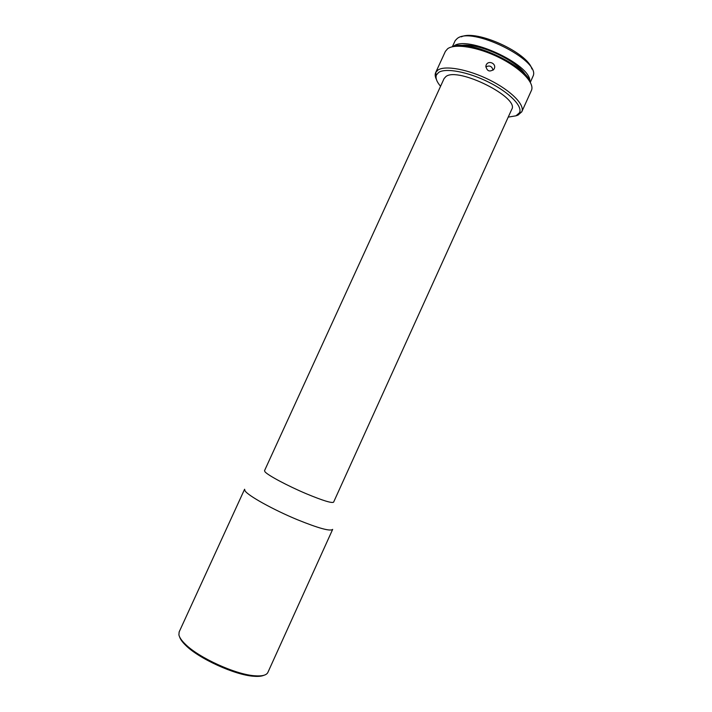 <?xml version="1.0" encoding="UTF-8"?>
<svg xmlns="http://www.w3.org/2000/svg" width="712" height="712" viewBox="0 0 712 712"><rect width="100%" height="100%" fill="white"/><g stroke="black" fill="none" stroke-linecap="round" stroke-linejoin="round"><path stroke-width="1.07" d="M179.148 631.953L178.908 634.864C179.442 637.436 181.551 640.524 185.254 644.129C198.657 657.701 235.663 674.558 254.7 675.777C262.141 676.356 266.537 675.234 267.89 672.395L332.664 529.372C330.377 531.526 318.665 528.322 297.545 519.778C273.23 509.756 247.669 495.507 244.981 490.746L244.599 489.242L179.148 631.953M264.526 470.677L264.962 471.744C267.507 475.118 287.559 485.842 306.347 493.763C322.856 500.616 331.943 503.411 333.608 502.156L511.732 109.372C519.876 97.669 457.878 66.599 445.926 76.549L444.101 78.551L264.526 470.677M508.217 117.115L515.969 115.816L519.475 112.772C522.866 106.319 509.454 92.524 488.77 82.209C468.14 71.832 445.498 67.649 438.619 72.455L436.447 74.938C435.29 77.919 436.661 81.702 440.559 86.285M436.412 79.441C435.112 76.825 434.845 74.573 435.611 72.704L437.853 70.105C444.947 65.086 468.318 69.322 489.705 80.038C511.145 90.691 525.136 105.02 521.78 111.802L518.051 115.104L516.262 115.718M435.673 72.562L445.383 51.38L447.652 48.727C454.87 43.307 477.894 46.992 499.059 57.494C520.276 67.934 534.427 82.547 531.597 90.05L521.78 111.802M486.18 65.014L485.869 66.038C486.91 71.245 489.598 72.321 493.932 69.251L494.235 68.681C496.78 63.617 488.352 59.772 486.18 65.014M452.351 46.734L455.217 40.593L457.024 38.706C470.872 25.641 541.04 60.289 533.083 76.077L530.333 82.272M529.879 81.213C530.867 64.196 465.986 34.532 453.535 46.316L453.446 46.378M263.814 675.314C261.518 676.311 258.1 676.623 253.57 676.24C234.924 675.056 198.773 658.582 185.654 645.286C182.388 642.117 180.376 639.332 179.629 636.946M452.04 46.85C468.042 38.51 526.239 65.032 530.44 82.583M485.807 66.946C489.562 65.068 491.974 66.163 493.051 70.221M461.056 45.541C477.325 42.168 517.393 60.431 525.518 74.92M461.367 36.846C476.248 29.219 527.868 52.741 531.873 68.975M436.447 74.938L435.611 72.704M253.57 676.24L254.7 675.777M185.654 645.286L185.254 644.129M519.475 112.772L521.718 111.944"/></g></svg>

